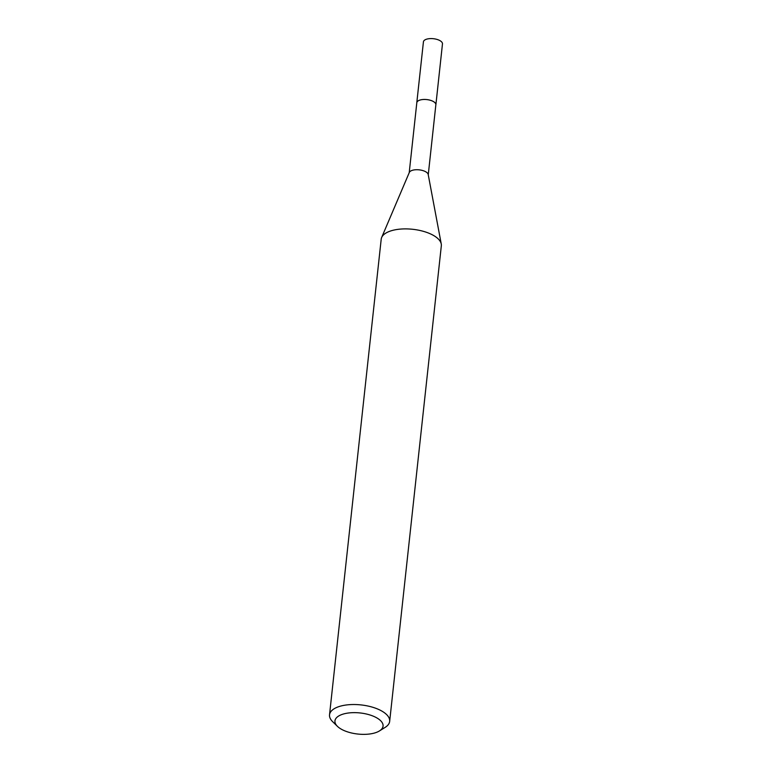 <?xml version="1.0" encoding="UTF-8"?>
<svg xmlns="http://www.w3.org/2000/svg" width="772" height="772" viewBox="0 0 772 772"><rect width="100%" height="100%" fill="white"/><g stroke="black" fill="none" stroke-linecap="round" stroke-linejoin="round"><path stroke-width="1.16" d="M409.208 172.706L416.812 102.734A9.573 4.198 6.2 0 1 420.788 99.849A9.573 4.198 6.2 0 1 430.892 100.456A9.573 4.198 6.2 0 1 435.852 104.799L428.257 174.771M416.793 102.908A9.592 4.207 6.2 0 1 420.788 99.829A9.592 4.207 6.2 0 1 431.094 100.505A9.592 4.207 6.2 0 1 435.833 104.973M337.451 726.365L332.655 721.675A30.243 13.259 6.2 0 1 329.528 714.833L381.204 239.204A30.243 13.259 6.2 0 1 381.648 237.506L409.324 172.436A9.573 4.198 6.2 0 1 413.155 170.101A9.573 4.198 6.2 0 1 422.699 170.535A9.573 4.198 6.2 0 1 428.199 174.491L441.256 243.981A30.243 13.259 6.2 0 1 441.333 245.737L389.667 721.366A30.243 13.259 6.2 0 1 385.151 727.378L379.448 730.93A24.193 10.605 6.2 0 1 373.021 733.4A24.193 10.605 6.2 0 1 337.451 726.365A24.193 10.605 6.2 0 1 344.997 713.608A24.193 10.605 6.2 0 1 375.481 717.178A24.193 10.605 6.2 0 1 379.448 730.93M381.648 237.506A30.243 13.259 6.2 0 1 393.759 230.104A30.243 13.259 6.2 0 1 423.896 231.484A30.243 13.259 6.2 0 1 441.256 243.981M329.528 714.833A30.243 13.259 6.2 0 1 342.083 705.733A30.243 13.259 6.2 0 1 373.995 707.663A30.243 13.259 6.2 0 1 389.667 721.366M416.783 102.985A9.602 4.207 6.2 0 1 416.793 102.715L423.432 41.852A9.573 4.198 6.2 0 1 430.255 38.6A9.573 4.198 6.2 0 1 440.706 41.109A9.573 4.198 6.2 0 1 442.472 43.917L435.881 104.789A9.602 4.207 6.2 0 1 435.833 105.06M416.793 102.715A9.602 4.207 6.2 0 1 423.635 99.463A9.602 4.207 6.2 0 1 434.105 101.972A9.602 4.207 6.2 0 1 435.881 104.789"/></g></svg>
